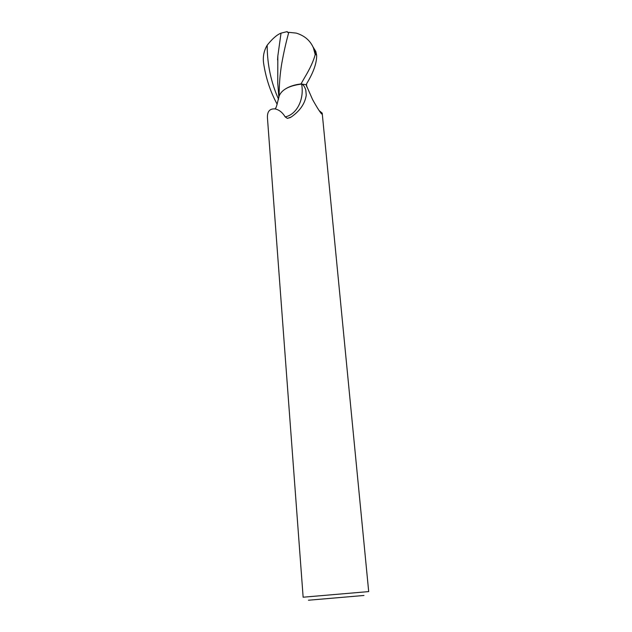 <?xml version="1.0" encoding="UTF-8"?>
<svg xmlns="http://www.w3.org/2000/svg" width="632" height="632" viewBox="0 0 632 632"><rect width="100%" height="100%" fill="white"/><g stroke="black" fill="none" stroke-linecap="round" stroke-linejoin="round"><path stroke-width="0.95" d="M278.823 97.755L278.941 96.649C281.193 89.902 288.753 85.707 301.622 84.08L306.062 84.72L312.556 99.516C317.446 108.285 320.622 113.183 322.075 114.21L322.209 113.16L319.168 110.6M301.993 84.064C303.597 85.13 304.861 87.121 305.785 90.036L306.251 95.163C304.98 103.648 299.947 110.94 291.155 117.046L287.386 118.382L285.19 116.896C282.504 112.488 279.186 109.842 275.236 108.949C269.84 108.428 267.241 111.327 267.423 117.647L303.139 597.208L368.693 591.591L322.209 113.16M308.456 600.226L363.969 595.47M301.622 84.08C304.442 99.208 296.945 114.463 285.19 116.896M277.172 104.264C270.362 91.774 265.827 78.013 263.568 62.995C262.746 56.556 263.955 50.631 267.186 45.212C272.353 38.734 276.966 34.705 281.027 33.141L277.827 56.066L277.74 82.863L278.87 97.368M313.014 46.918L315.81 51.461L315.202 54.55C313.535 60.988 310.012 68.659 304.64 77.546L300.982 83.961L306.109 84.728L307.278 82.61C313.535 72.143 316.664 63.161 316.664 55.663L316.569 54.786M279.154 95.748L279.154 95.748C279.139 84.901 279.976 74.315 281.675 63.982C283.665 52.772 286.035 42.226 288.785 32.335L296.179 33.093C303.96 35.455 309.498 39.919 312.785 46.492L314.325 49.889M281.027 33.141L287.228 31.6L287.56 32.414L288.785 32.335M315.36 54.771L314.673 50.797M313.614 48.664L315.194 54.55M300.982 83.961C295.183 84.609 290.214 86.126 286.075 88.527M306.488 84.048L306.615 86.386M267.186 45.212C267.194 64.314 270.986 82.35 278.578 99.319M315.81 53.27L316.664 55.663M321.064 113.397L322.075 114.21M290.443 117.497L287.386 118.382M278.941 96.649C275.054 113.175 276.018 105.82 275.236 108.949M314.436 50.189L312.785 46.492M277.559 59.945L277.827 56.066M314.46 50.252L314.902 51.706M306.504 84.016L306.773 86.845M316.616 55.126L315.81 51.461"/></g></svg>
